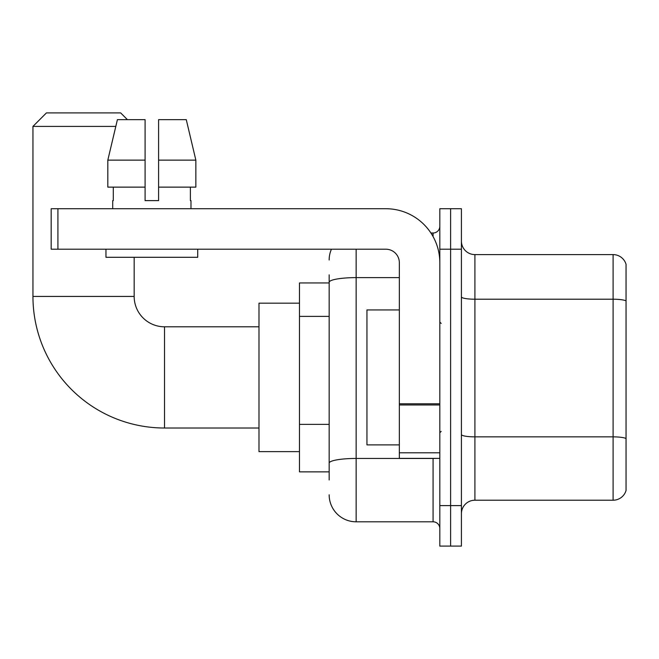 <?xml version="1.0" encoding="UTF-8"?>
<svg xmlns="http://www.w3.org/2000/svg" width="659" height="659" viewBox="0 0 659 659"><rect width="100%" height="100%" fill="white"/><g stroke="black" fill="none" stroke-linecap="round" stroke-linejoin="round"><path stroke-width="0.99" d="M329.162 308.297L329.162 274.844L329.162 282.942L299.474 282.942L299.474 471.869L329.162 471.869M329.162 479.966L329.162 274.844M439.817 505.61L439.817 546.097L450.616 546.097L450.616 505.61L450.616 546.097L461.415 546.097L461.415 505.61L450.616 505.61L450.616 249.209L450.616 505.61L439.817 505.61L439.817 249.209L450.616 249.209L450.616 208.722L450.616 249.209L461.415 249.209L461.415 505.61M461.415 249.209L461.415 208.722L439.817 208.722L439.817 249.209M356.148 249.209L356.148 521.804L433.07 521.804L433.07 458.376M430.92 233.014L433.07 233.014A6.747 6.747 0 0 0 439.817 226.268M329.162 467.824L329.162 432.452M439.817 528.551A6.747 6.747 0 0 0 433.07 521.804M329.162 260A26.986 26.986 0 0 1 331.419 249.209M356.148 521.804A26.986 26.986 0 0 1 329.162 494.81M461.415 513.707A13.493 13.493 0 0 1 474.908 500.214L613.092 500.214L613.092 254.605L474.908 254.605A13.493 13.493 0 0 1 461.415 241.112A13.493 13.493 0 0 0 474.908 254.605L474.908 500.214M626.05 264.317A13.493 13.493 0 0 0 613.092 254.605A13.493 13.493 0 0 1 626.05 264.317L626.05 490.494A13.493 13.493 0 0 1 613.092 500.214M461.415 296.863A13.493 2.339 0 0 0 474.908 299.211L613.092 299.211A13.493 2.339 180 0 1 626.05 300.899L626.05 438.548A13.493 2.339 180 0 0 613.092 436.859L474.908 436.859A13.493 2.339 0 0 1 461.415 434.512M158.588 200.624L145.095 200.624L158.588 200.624L145.095 200.624L158.588 200.624L158.588 119.658L186.275 119.658L195.855 160.137L195.855 187.131L158.588 187.131M258.987 428.012L164.528 428.012A131.578 131.578 0 0 1 32.95 296.435L32.95 126.404L46.443 112.903L120.663 112.903L127.418 119.658M164.528 428.012L164.528 326.798A30.363 30.363 0 0 1 134.164 296.435L134.164 257.298M115.803 126.404L32.95 126.404M299.474 303.181L258.987 303.181L258.987 451.629L299.474 451.629M439.817 458.376L399.338 458.376L399.338 403.802L439.817 403.802M439.817 262.702A53.98 53.98 0 0 0 385.844 208.722L57.918 208.722L57.918 249.209L385.844 249.209A13.493 13.493 0 0 1 399.338 262.702L399.338 403.802M57.918 249.209L51.171 249.209L51.171 208.722L57.918 208.722M145.095 160.137L145.095 187.131L145.095 160.137L107.821 160.137L117.409 119.658L145.095 119.658L145.095 200.624M112.705 200.624L113.29 200.624L112.705 200.624L112.705 208.722M190.978 200.624L190.385 200.624L190.978 200.624L190.978 208.722M190.385 187.131L190.385 200.624M113.29 200.624L113.29 187.131M105.959 249.209L105.959 257.298L197.725 257.298L197.725 249.209M145.095 187.131L107.821 187.131L107.821 160.137L117.409 119.658M195.855 187.131L195.855 160.137L158.588 160.137M195.855 160.137L186.275 119.658L195.855 160.137M399.338 309.936L366.948 309.936L366.948 444.883L399.338 444.883M329.162 316.394L299.474 316.394M329.162 424.355L299.474 424.355M435.418 458.376A6.747 1.17 0 0 1 433.07 458.45L356.148 458.45A26.986 4.687 180 0 0 329.162 463.137M329.162 282.307A26.986 4.687 180 0 1 356.148 277.62L399.338 277.62M433.07 236.565L433.07 233.014M32.95 296.435L134.164 296.435M439.817 404.98L399.338 404.98M399.338 452.799L439.817 452.799M258.987 326.798L164.528 326.798M441.168 323.429L439.817 322.078M441.168 431.39L439.817 432.732"/></g></svg>

